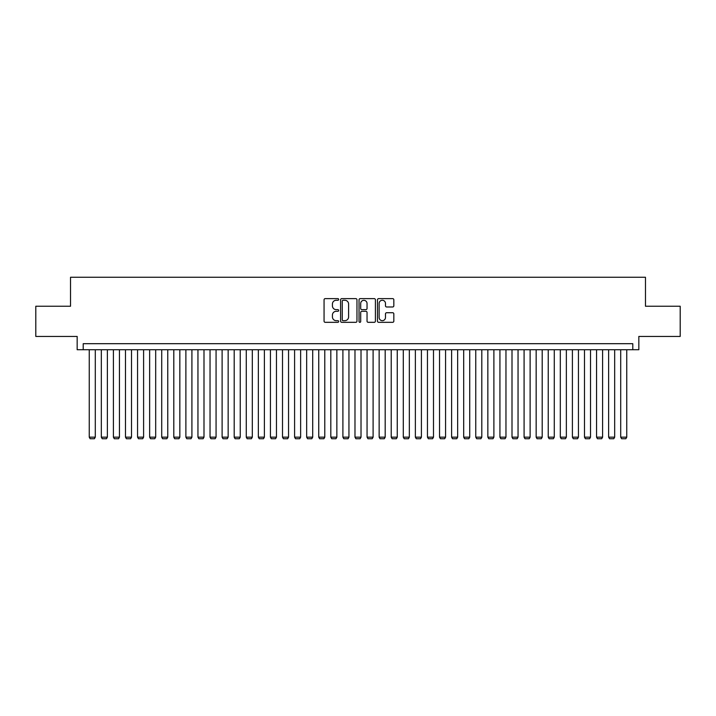 <?xml version="1.0" encoding="UTF-8"?>
<svg xmlns="http://www.w3.org/2000/svg" width="716" height="716" viewBox="0 0 716 716"><rect width="100%" height="100%" fill="white"/><g stroke="black" fill="none" stroke-linecap="round" stroke-linejoin="round"><path stroke-width="1.07" d="M338.677 299.44A0.832 0.832 0 0 0 337.845 298.617L325.252 298.617A1.181 1.181 0 0 0 324.062 299.798L324.062 321.144A1.181 1.181 0 0 0 325.252 322.325L337.845 322.325A0.832 0.832 0 0 0 338.677 321.493A0.832 0.832 0 0 0 337.845 320.67L336.216 320.67A3.795 3.795 0 0 1 332.421 316.875L332.421 315.094A3.795 3.795 0 0 1 336.216 311.299L337.845 311.299A0.832 0.832 0 0 0 338.677 310.467A0.832 0.832 0 0 0 337.845 309.643L336.216 309.643A3.795 3.795 0 0 1 332.421 305.848L332.421 304.067A3.795 3.795 0 0 1 336.216 300.272L337.845 300.272A0.832 0.832 0 0 0 338.677 299.44M392.645 306.976A1.181 1.181 0 0 0 393.836 305.786L393.836 299.798A1.181 1.181 0 0 0 392.645 298.617L378.657 298.617A1.181 1.181 0 0 0 377.475 299.798L377.475 321.144A1.181 1.181 0 0 0 378.657 322.325L392.645 322.325A1.181 1.181 0 0 0 393.836 321.144L393.836 313.912A1.181 1.181 0 0 0 392.645 312.722L386.658 312.722A1.181 1.181 0 0 0 385.476 313.912L385.476 317.492A3.168 3.168 0 0 1 382.308 320.67A3.168 3.168 0 0 1 379.131 317.492L379.131 303.45A3.168 3.168 0 0 1 382.308 300.272A3.168 3.168 0 0 1 385.476 303.45L385.476 305.786A1.181 1.181 0 0 0 386.658 306.976L392.645 306.976M632.792 349.73L638.833 349.73L638.833 336.439L680.2 336.439L680.2 306.242L645.474 306.242L645.474 277.253L70.526 277.253L70.526 306.242L35.8 306.242L35.8 336.439L77.167 336.439L77.167 349.73L632.792 349.73L632.792 343.689L83.208 343.689L83.208 349.73M356.962 299.798A1.181 1.181 0 0 0 355.78 298.617L341.783 298.617A1.181 1.181 0 0 0 340.601 299.798L340.601 321.144A1.181 1.181 0 0 0 341.783 322.325L355.78 322.325A1.181 1.181 0 0 0 356.962 321.144L356.962 299.798M360.22 298.617L374.217 298.617A1.181 1.181 0 0 1 375.399 299.798L375.399 321.144A1.181 1.181 0 0 1 374.217 322.325L368.23 322.325A1.181 1.181 0 0 1 367.04 321.144L367.04 312.489A1.181 1.181 0 0 0 365.858 311.299L361.884 311.299A1.181 1.181 0 0 0 360.694 312.489L360.694 321.493A0.832 0.832 0 0 1 359.871 322.325A0.832 0.832 0 0 1 359.038 321.493L359.038 299.798A1.181 1.181 0 0 1 360.22 298.617M343.089 300.272A0.832 0.832 0 0 0 342.257 301.105L342.257 319.837A0.832 0.832 0 0 0 343.089 320.67L344.808 320.67A3.795 3.795 0 0 0 348.603 316.875L348.603 304.067A3.795 3.795 0 0 0 344.808 300.272L343.089 300.272M367.04 303.503A3.168 3.168 0 0 0 363.871 300.335A3.168 3.168 0 0 0 360.694 303.503L360.694 308.453A1.181 1.181 0 0 0 361.884 309.643L365.858 309.643A1.181 1.181 0 0 0 367.04 308.453L367.04 303.503M95.291 349.73L95.291 437.172L89.249 437.172L89.249 349.73M95.291 437.172L94.378 438.747L90.153 438.747L89.249 437.172M107.364 349.73L107.364 437.172L101.323 437.172L101.323 349.73M107.364 437.172L106.46 438.747L102.236 438.747L101.323 437.172M119.447 349.73L119.447 437.172L113.405 437.172L113.405 349.73M119.447 437.172L118.543 438.747L114.309 438.747L113.405 437.172M131.52 349.73L131.52 437.172L125.488 437.172L125.488 349.73M131.52 437.172L130.616 438.747L126.392 438.747L125.488 437.172M143.603 349.73L143.603 437.172L137.561 437.172L137.561 349.73M143.603 437.172L142.699 438.747L138.465 438.747L137.561 437.172M155.685 349.73L155.685 437.172L149.644 437.172L149.644 349.73M155.685 437.172L154.772 438.747L150.548 438.747L149.644 437.172M167.759 349.73L167.759 437.172L161.718 437.172L161.718 349.73M167.759 437.172L166.855 438.747L162.63 438.747L161.718 437.172M179.841 349.73L179.841 437.172L173.8 437.172L173.8 349.73M179.841 437.172L178.937 438.747L174.704 438.747L173.8 437.172M191.915 349.73L191.915 437.172L185.883 437.172L185.883 349.73M191.915 437.172L191.011 438.747L186.786 438.747L185.883 437.172M203.997 349.73L203.997 437.172L197.956 437.172L197.956 349.73M203.997 437.172L203.093 438.747L198.86 438.747L197.956 437.172M216.071 349.73L216.071 437.172L210.039 437.172L210.039 349.73M216.071 437.172L215.167 438.747L210.943 438.747L210.039 437.172M228.153 349.73L228.153 437.172L222.112 437.172L222.112 349.73M228.153 437.172L227.249 438.747L223.016 438.747L222.112 437.172M240.236 349.73L240.236 437.172L234.195 437.172L234.195 349.73M240.236 437.172L239.323 438.747L235.099 438.747L234.195 437.172M252.309 349.73L252.309 437.172L246.268 437.172L246.268 349.73M252.309 437.172L251.405 438.747L247.181 438.747L246.268 437.172M264.392 349.73L264.392 437.172L258.351 437.172L258.351 349.73M264.392 437.172L263.488 438.747L259.255 438.747L258.351 437.172M276.465 349.73L276.465 437.172L270.433 437.172L270.433 349.73M276.465 437.172L275.562 438.747L271.337 438.747L270.433 437.172M288.548 349.73L288.548 437.172L282.507 437.172L282.507 349.73M288.548 437.172L287.644 438.747L283.411 438.747L282.507 437.172M300.63 349.73L300.63 437.172L294.589 437.172L294.589 349.73M300.63 437.172L299.718 438.747L295.493 438.747L294.589 437.172M312.704 349.73L312.704 437.172L306.663 437.172L306.663 349.73M312.704 437.172L311.8 438.747L307.576 438.747L306.663 437.172M324.787 349.73L324.787 437.172L318.745 437.172L318.745 349.73M324.787 437.172L323.874 438.747L319.649 438.747L318.745 437.172M336.86 349.73L336.86 437.172L330.819 437.172L330.819 349.73M336.86 437.172L335.956 438.747L331.732 438.747L330.819 437.172M348.943 349.73L348.943 437.172L342.901 437.172L342.901 349.73M348.943 437.172L348.039 438.747L343.805 438.747L342.901 437.172M361.016 349.73L361.016 437.172L354.984 437.172L354.984 349.73M361.016 437.172L360.112 438.747L355.888 438.747L354.984 437.172M373.099 349.73L373.099 437.172L367.057 437.172L367.057 349.73M373.099 437.172L372.195 438.747L367.961 438.747L367.057 437.172M385.181 349.73L385.181 437.172L379.14 437.172L379.14 349.73M385.181 437.172L384.268 438.747L380.044 438.747L379.14 437.172M397.255 349.73L397.255 437.172L391.213 437.172L391.213 349.73M397.255 437.172L396.351 438.747L392.126 438.747L391.213 437.172M409.337 349.73L409.337 437.172L403.296 437.172L403.296 349.73M409.337 437.172L408.424 438.747L404.2 438.747L403.296 437.172M421.411 349.73L421.411 437.172L415.37 437.172L415.37 349.73M421.411 437.172L420.507 438.747L416.282 438.747L415.37 437.172M433.493 349.73L433.493 437.172L427.452 437.172L427.452 349.73M433.493 437.172L432.589 438.747L428.356 438.747L427.452 437.172M445.567 349.73L445.567 437.172L439.535 437.172L439.535 349.73M445.567 437.172L444.663 438.747L440.438 438.747L439.535 437.172M457.649 349.73L457.649 437.172L451.608 437.172L451.608 349.73M457.649 437.172L456.745 438.747L452.512 438.747L451.608 437.172M469.732 349.73L469.732 437.172L463.691 437.172L463.691 349.73M469.732 437.172L468.819 438.747L464.595 438.747L463.691 437.172M481.805 349.73L481.805 437.172L475.764 437.172L475.764 349.73M481.805 437.172L480.901 438.747L476.677 438.747L475.764 437.172M493.888 349.73L493.888 437.172L487.847 437.172L487.847 349.73M493.888 437.172L492.984 438.747L488.751 438.747L487.847 437.172M505.961 349.73L505.961 437.172L499.929 437.172L499.929 349.73M505.961 437.172L505.057 438.747L500.833 438.747L499.929 437.172M518.044 349.73L518.044 437.172L512.003 437.172L512.003 349.73M518.044 437.172L517.14 438.747L512.907 438.747L512.003 437.172M530.117 349.73L530.117 437.172L524.085 437.172L524.085 349.73M530.117 437.172L529.213 438.747L524.989 438.747L524.085 437.172M542.2 349.73L542.2 437.172L536.159 437.172L536.159 349.73M542.2 437.172L541.296 438.747L537.063 438.747L536.159 437.172M554.282 349.73L554.282 437.172L548.241 437.172L548.241 349.73M554.282 437.172L553.37 438.747L549.145 438.747L548.241 437.172M566.356 349.73L566.356 437.172L560.315 437.172L560.315 349.73M566.356 437.172L565.452 438.747L561.228 438.747L560.315 437.172M578.438 349.73L578.438 437.172L572.397 437.172L572.397 349.73M578.438 437.172L577.535 438.747L573.301 438.747L572.397 437.172M590.512 349.73L590.512 437.172L584.48 437.172L584.48 349.73M590.512 437.172L589.608 438.747L585.384 438.747L584.48 437.172M602.595 349.73L602.595 437.172L596.553 437.172L596.553 349.73M602.595 437.172L601.691 438.747L597.457 438.747L596.553 437.172M614.677 349.73L614.677 437.172L608.636 437.172L608.636 349.73M614.677 437.172L613.764 438.747L609.54 438.747L608.636 437.172M626.751 349.73L626.751 437.172L620.709 437.172L620.709 349.73M626.751 437.172L625.847 438.747L621.622 438.747L620.709 437.172"/></g></svg>
